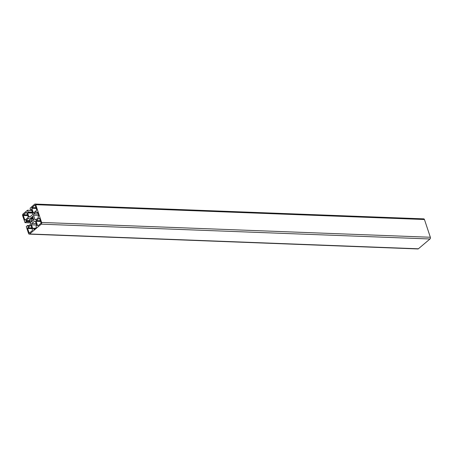 <?xml version="1.0" encoding="UTF-8"?>
<svg xmlns="http://www.w3.org/2000/svg" width="453" height="453" viewBox="0 0 453 453"><rect width="100%" height="100%" fill="white"/><g stroke="black" fill="none" stroke-linecap="round" stroke-linejoin="round"><path stroke-width="0.68" d="M32.316 230.588L29.496 232.972A0.51 0.323 92.2 0 1 29.06 232.774L27.627 228.471A0.51 0.323 92.2 0 1 27.769 227.78L30.589 225.401A0.51 0.323 92.2 0 1 31.025 225.6L32.457 229.903A0.51 0.323 92.2 0 1 32.316 230.588M37.995 211.896L37.927 212.219A1.268 0.815 -87.8 0 0 37.978 213.182L38.482 214.699A1.268 0.815 -87.8 0 0 38.958 215.305L33.516 215.198L33.799 213.822L36.268 211.732L36.795 212.7L37.995 211.896M38.245 213.986L33.799 213.822M36.217 219.507L34.932 219.456L33.516 215.198M39.162 215.401L38.131 216.438L38.279 217.768L35.81 219.852L34.932 219.456M36.28 220.594L39.094 218.21A0.51 0.323 92.2 0 1 39.53 218.408L40.963 222.712A0.51 0.323 92.2 0 1 40.821 223.403L38.007 225.781A0.51 0.323 92.2 0 1 37.565 225.583L36.132 221.279A0.51 0.323 92.2 0 1 36.28 220.594L40.306 220.747M27.99 217.593L25.175 219.971A0.51 0.323 92.2 0 1 24.734 219.773L23.307 215.469A0.51 0.323 92.2 0 1 23.448 214.784L26.263 212.4A0.51 0.323 92.2 0 1 26.699 212.599L28.131 216.902A0.51 0.323 92.2 0 1 27.99 217.593M31.953 207.593L34.768 205.215A0.51 0.323 92.2 0 1 35.209 205.413L36.642 209.716A0.51 0.323 92.2 0 1 36.495 210.407L33.681 212.785A0.51 0.323 92.2 0 1 33.245 212.587L31.812 208.284A0.51 0.323 92.2 0 1 31.953 207.593L35.985 207.746M31.438 220.821L31.404 220.656A1.903 1.217 92.2 0 1 30.912 219.178L30.425 218.85L30.504 217.978L31.155 218.006A1.903 1.217 92.2 0 1 32.118 217.191L32.474 216.313L32.967 216.698L32.865 217.531A1.903 1.217 92.2 0 1 33.352 219.003L33.907 219.524L33.669 220.317L33.114 220.175A1.903 1.217 92.2 0 1 32.146 220.99L31.818 221.874L31.365 221.676L31.438 220.821L32.537 220.86M35.73 227.989L34.734 228.827A1.268 0.815 -87.8 0 0 34.332 229.586L34.173 229.982L33.494 228.21L32.769 228.612L31.517 224.841L31.801 223.465L34.592 221.109L35.464 221.506L36.721 225.277L36.098 226.257L36.353 227.876A1.268 0.815 -87.8 0 0 36.149 227.831A1.268 0.815 -87.8 0 0 35.73 227.989M36.172 223.629L31.801 223.465M36.642 225.039L31.517 224.841M28.097 212.27L27.491 210.226L23.007 214.02A1.268 0.815 -87.8 0 0 22.65 215.741L25.011 222.672L26.138 221.744L25.991 220.418L28.46 218.335L29.337 218.731L30.753 222.989L30.464 224.365L28.001 226.449L27.474 225.486L26.274 226.63L28.55 233.482A1.268 0.815 -87.8 0 0 29.23 234.139A1.268 0.815 -87.8 0 0 29.649 233.98L41.263 224.167A1.268 0.815 -87.8 0 0 41.619 222.446L35.713 204.699A1.268 0.815 -87.8 0 0 35.04 204.048A1.268 0.815 -87.8 0 0 34.621 204.207L30.091 208.204L30.64 209.841L31.495 209.575L32.752 213.34L32.463 214.722L29.677 217.078L28.799 216.681L27.588 212.7L28.097 212.27L32.452 212.44M30.091 216.727L28.799 216.681M35.04 204.048L423.77 218.861A1.268 0.815 92.2 0 1 424.45 219.518L430.35 237.259A1.268 0.815 92.2 0 1 429.993 238.98L418.379 248.793A1.268 0.815 92.2 0 1 417.96 248.952L29.23 234.139M30.917 225.413L30.589 225.401M31.801 227.933L27.769 227.78M32.038 228.635L27.627 228.471M29.705 232.797L29.06 232.774M37.893 212.706L36.88 212.667M39.422 218.227L39.094 218.21M40.544 221.449L36.132 221.279M38.211 225.611L37.565 225.583M26.591 212.417L26.263 212.4M27.48 214.937L23.448 214.784M27.712 215.639L23.307 215.469M25.379 219.796L24.734 219.773M35.096 205.226L34.768 205.215M36.217 208.454L31.812 208.284M33.884 212.61L33.245 212.587M32.746 220.707L31.404 220.656M31.97 221.511L31.297 221.483M31.931 221.693L31.365 221.676M32.735 216.432L32.35 216.421M32.882 217.112L32.214 217.083M32.859 217.219L32.118 217.191M33.194 218.086L31.155 218.006M31.07 218.074L33.216 218.153L31.098 218.069M30.889 217.995L30.504 217.978M33.346 218.776L30.362 218.663M33.352 218.963L30.425 218.85M33.414 219.139L30.844 219.042M33.743 219.286L30.912 219.178M36.642 227.887L36.353 227.876M35.34 228.318L33.573 228.25M35.238 228.403L33.63 228.34M32.333 212.089L28.171 211.93M32.599 212.893L27.588 212.7M32.673 213.103L27.548 212.91M31.631 209.971L30.855 209.943M424.45 219.518L35.713 204.699M430.35 237.259L41.619 222.446M429.993 238.98L41.263 224.167M418.379 248.793L29.649 233.98M29.032 225.577L27.554 225.52M28.93 225.668L27.61 225.617M29.949 220.571L25.991 220.418M30.017 220.781L25.951 220.622M30.277 221.557L26.206 221.398M30.391 221.908L26.138 221.744M25.011 222.672L30.719 222.887L25.062 222.655M31.767 210.39L27.593 210.232M31.789 210.447L27.622 210.288M37.893 212.74L36.795 212.7M36.625 227.848L36.149 227.831M35.379 228.284L33.494 228.21M31.642 210.005L30.776 209.971M29.071 225.543L27.474 225.486M31.761 210.368L27.542 210.209"/></g></svg>
